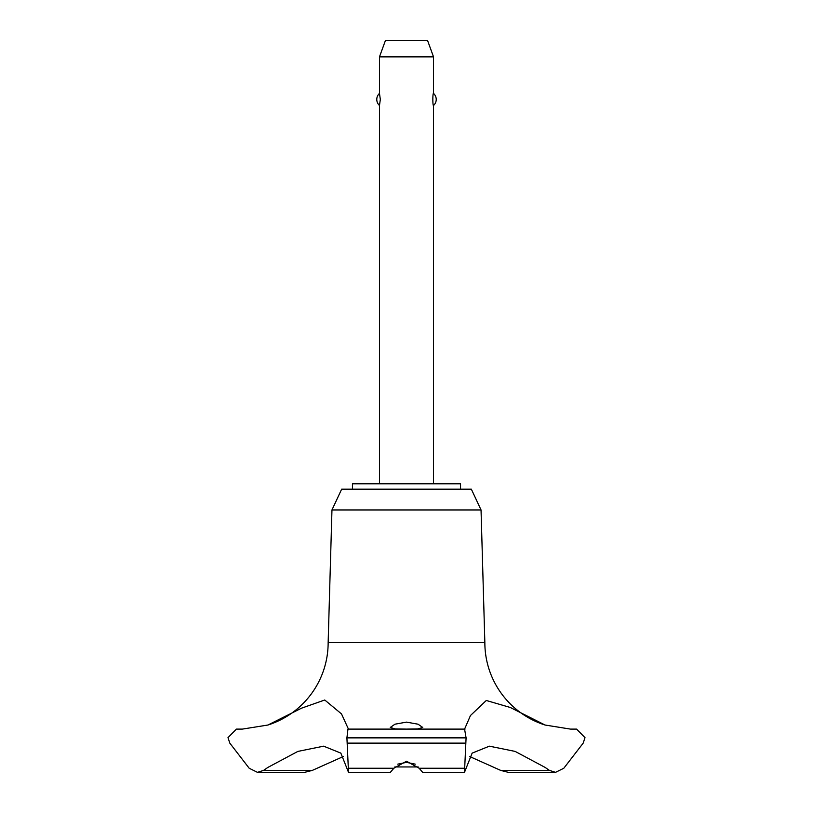 <?xml version="1.0" encoding="UTF-8"?>
<svg xmlns="http://www.w3.org/2000/svg" width="813" height="813" viewBox="0 0 813 813"><rect width="100%" height="100%" fill="white"/><g stroke="black" fill="none" stroke-linecap="round" stroke-linejoin="round"><path stroke-width="1.22" d="M460.544 489.182L460.544 483.776L352.456 483.776L352.456 489.182M545.096 725.033A86.463 86.463 0 0 1 484.853 642.646L481.042 509.964L471.347 489.182L341.653 489.182L331.958 509.964L328.147 642.646A86.463 86.463 0 0 1 267.904 725.033L301.582 708.164L324.753 700.003L341.501 713.905L348.442 729.109L464.579 729.109L470.473 715.511L486.296 700.481L510.279 707.473L545.096 725.033L570.523 729.109M312.334 770.389L263.585 770.389L257.467 772.35L304.641 772.35L312.334 770.389L343.452 756.466M242.304 729.109L267.904 725.033M347.964 729.109L465.036 729.109L347.964 729.109L346.917 737.869L466.083 737.869L464.579 729.109M346.917 737.645L466.083 737.645M346.917 737.869L348.513 772.35L390.342 772.35L393.838 768.255L406.5 761.222L419.162 768.255L422.658 772.35L464.487 772.35L466.083 737.869M406.5 729.098L395.006 728.905L390.291 727.432L394.986 724.19L406.5 722.127L418.024 724.19L422.709 727.432L417.994 728.905L406.5 729.098M415.24 764.149L406.5 762.36L397.76 764.149M433.522 483.776L433.522 105.497C432.618 106.188 432.618 92.723 433.522 93.414L433.522 56.859L379.478 56.859L379.478 93.414L380.321 99.46L379.478 105.497L379.478 483.776M379.478 56.859L385.382 40.65L427.618 40.65L433.522 56.859M433.522 93.414A8.11 8.11 0 0 1 433.522 105.497M379.478 105.497A8.11 8.11 0 0 1 379.478 93.414M418.187 766.944L394.813 766.944M570.807 729.109L576.59 729.109L585.004 737.645L583.185 743.133L563.805 768.255L555.533 772.35L549.415 770.389L545.096 767.401L515.147 751.415L489.365 746.171L472.15 753.123L464.487 772.35M549.415 770.389L500.666 770.389L508.359 772.35L555.533 772.35M469.548 756.466L500.666 770.389M348.513 772.35L340.85 753.123L323.635 746.171L297.853 751.415L267.904 767.401L263.585 770.389M328.147 642.646L484.853 642.646M257.467 772.35L249.195 768.255L229.815 743.133L227.996 737.645L236.41 729.109L242.193 729.109M331.958 509.964L481.042 509.964M419.162 768.255L464.335 768.255M347.181 743.133L465.819 743.133M348.665 768.255L393.838 768.255"/></g></svg>
